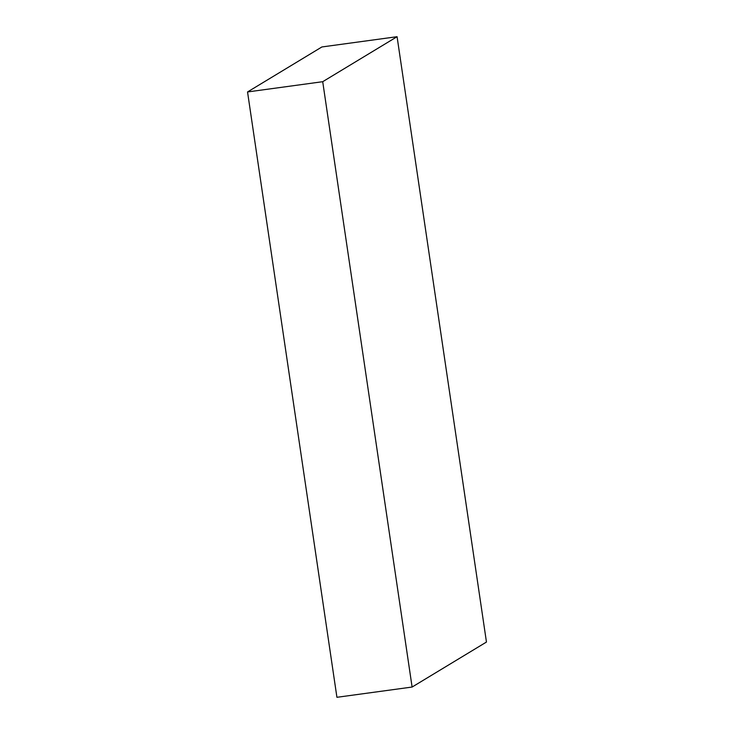 <?xml version="1.0" encoding="UTF-8"?>
<svg xmlns="http://www.w3.org/2000/svg" width="734" height="734" viewBox="0 0 734 734"><rect width="100%" height="100%" fill="white"/><g stroke="black" fill="none" stroke-linecap="round" stroke-linejoin="round"><path stroke-width="1.1" d="M247.542 91.952L336.924 697.3L412.104 687.042L486.459 642.048L397.076 36.7L321.896 46.958L247.542 91.952L322.712 81.694L397.076 36.7M412.104 687.042L322.712 81.694"/></g></svg>
